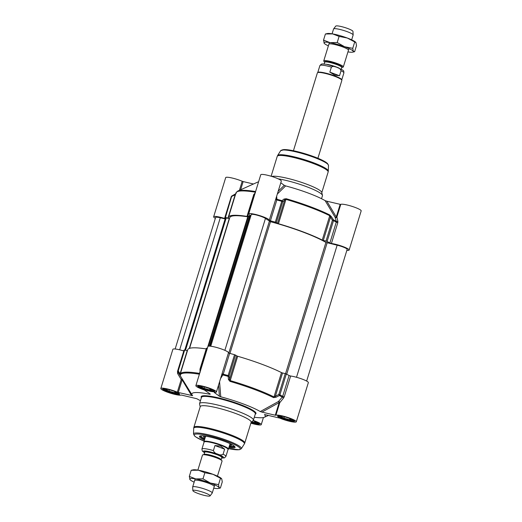 <?xml version="1.0" encoding="UTF-8"?>
<svg xmlns="http://www.w3.org/2000/svg" width="522" height="522" viewBox="0 0 522 522"><rect width="100%" height="100%" fill="white"/><g stroke="black" fill="none" stroke-linecap="round" stroke-linejoin="round"><path stroke-width="0.78" d="M277.332 194.021L285.638 185.91A38.406 5.879 17.1 0 1 325.154 200.65L335.117 217.296L336.325 221.432A59.064 9.037 -162.9 0 0 333.467 219.866A1.024 0.365 147.2 0 0 332.429 220.245L326.009 241.099L327.092 241.484A59.404 9.089 17.1 0 1 329.865 242.998L331.405 243.493A10.753 1.644 17.1 0 1 342.902 246.547A10.753 1.644 17.1 0 1 349.127 250.071A10.753 1.644 17.1 0 1 346.849 250.39M240.635 189.773L243.154 181.571L253.483 183.998M225.347 218.222A59.404 9.089 17.1 0 1 224.871 217.498L225.426 217.504L231.768 196.024L236.172 193.492M253.653 194.882L247.193 215.664L247.917 216.304M224.884 217.452L231.279 196.618L235.135 194.837L227.99 218.065L225.426 217.504M250.899 215.749A10.753 1.644 17.1 0 1 248.7 213.948A10.753 1.644 17.1 0 1 259.46 215.54A10.753 1.644 17.1 0 1 269.254 220.271L270.416 220.819A59.404 9.089 17.1 0 1 275.316 222.163L276.308 222.555L282.722 201.701A1.024 0.783 -129.3 0 0 281.984 200.657A59.064 9.037 -162.9 0 0 276.928 199.273L276.634 196.279M326.009 241.099L323.307 240.433L330.452 217.198L332.429 220.245L333.506 220.63A59.404 9.089 17.1 0 1 336.279 222.15L329.865 242.998M270.416 220.819L276.83 199.965A59.404 9.089 17.1 0 1 281.73 201.309L282.722 201.701L284.666 200.115L277.521 223.344L276.308 222.555M278.161 178.831A28.168 4.306 17.1 0 1 306.355 186.602A28.168 4.306 17.1 0 1 322.452 195.358A28.168 4.306 17.1 0 1 322.446 195.757L321.532 198.712M271.805 176.449A26.629 4.072 17.1 0 1 306.538 184.135A26.629 4.072 17.1 0 1 321.754 192.416L322.452 195.358M329.721 214.96A1.024 0.75 -63.3 0 1 329.747 215.716L322.257 240.061A55.306 8.463 -162.9 0 0 278.461 223.723L285.945 199.378A55.306 8.463 17.1 0 1 329.747 215.716L330.452 217.198A1.024 0.365 147 0 1 331.483 216.813L329.721 214.96A54.967 8.411 -162.9 0 0 286.187 198.719L283.942 199.078L281.984 200.657L275.316 222.163M247.852 216.252L247.767 216.519A55.306 8.463 -162.9 0 0 228.525 217.165A55.306 8.463 -162.9 0 0 228.545 218.079L227.99 218.065M243.154 181.571L242.208 181.264A10.753 1.644 -162.9 0 0 231.624 177.904A10.753 1.644 -162.9 0 0 225.7 177.604L213.648 216.787A10.753 1.644 17.1 0 1 224.59 218.431L225.236 218.594M215.351 218.327A10.753 1.644 17.1 0 1 213.648 216.787M247.193 215.664L247.591 215.658A59.404 9.089 17.1 0 1 250.743 216.245M269.254 220.271A10.753 1.644 17.1 0 1 269.248 220.297L281.312 181.088A10.753 1.644 -162.9 0 0 271.512 176.358A10.753 1.644 -162.9 0 0 260.752 174.766L248.7 213.948M254.756 194.249A59.064 9.037 -162.9 0 0 254.423 194.191L254.951 193.623M255.591 191.548A54.967 8.411 -162.9 0 0 237.758 191.065L257.568 182.158A38.406 5.879 17.1 0 1 258.573 181.858M247.591 215.658L254.005 194.81A1.024 0.639 -80 0 1 254.423 194.191A1.024 0.829 -136.8 0 0 253.842 194.412L253.842 194.412A1.024 0.829 -136.8 0 0 253.666 194.784M228.525 217.165L236.016 192.82A55.306 8.463 17.1 0 1 255.258 192.174L255.382 192.227M224.865 217.472L231.279 196.618A1.024 1.024 0 0 1 231.768 196.024L235.063 194.21L235.135 194.837L235.52 194.419M349.127 250.071L361.178 210.895A10.753 1.644 -162.9 0 0 352.05 206.366A10.753 1.644 -162.9 0 0 340.768 204.389L340.161 204.33L336.279 216.963A1.024 0.411 -30.9 0 1 335.117 217.296A1.024 0.953 179 0 0 336.886 217.022L340.768 204.389M331.405 243.493L337.819 222.64L337.851 221.152L336.886 217.022L336.279 216.963L326.837 201.205L340.161 204.33M327.092 241.484L333.506 220.63A1.024 0.783 -62.3 0 0 333.467 219.866L331.483 216.813M280.79 182.785L284.288 185.33L278.18 191.274M322.257 240.061L323.307 240.433M283.942 199.078A1.024 0.783 -129.1 0 1 284.666 200.115L286.187 198.719M277.521 223.344L278.461 223.723M285.638 185.91L284.288 185.33M276.001 198.353A1.024 0.868 -169.3 0 0 276.928 199.273L276.83 199.965L275.662 199.456M337.851 221.152A1.024 0.711 157 0 1 336.325 221.432L336.279 222.15L337.819 222.64M326.837 201.205L325.154 200.65M220.578 378.515L222.881 374.946A59.064 9.037 17.1 0 1 227.944 376.336A1.024 0.581 -8.6 0 0 229.119 375.944L235.533 355.091L234.541 354.699A59.404 9.089 -162.9 0 0 229.641 353.355L228.473 352.846A10.753 1.644 -162.9 0 0 228.486 352.807A10.753 1.644 -162.9 0 0 218.685 348.076A10.753 1.644 -162.9 0 0 207.926 346.484L195.874 385.667A10.753 1.644 17.1 0 1 206.634 387.252A10.753 1.644 17.1 0 1 216.428 391.989A10.753 1.644 17.1 0 1 214.34 392.322L214.248 392.322M195.874 385.667A10.753 1.644 17.1 0 0 204.337 389.973L210.275 394.084L209.988 394.28A38.406 5.879 -162.9 0 0 192.096 394.984A38.406 5.879 -162.9 0 0 192.644 395.683L178.276 392.472L182.165 379.84A1.024 0.411 149.1 0 0 182.563 379.481M275.89 415.284L279.779 402.658A1.024 0.803 27.6 0 0 278.454 401.496L279.166 402.599L275.283 415.225L275.89 415.284A10.753 1.644 17.1 0 1 287.172 417.261A10.753 1.644 17.1 0 1 296.3 421.789L308.352 382.606A10.753 1.644 -162.9 0 0 302.127 379.083A10.753 1.644 -162.9 0 0 290.63 376.029L289.09 375.533A59.404 9.089 -162.9 0 0 286.317 374.02L285.24 373.635L278.82 394.488L279.42 395.546A59.064 9.037 17.1 0 1 282.278 397.111L278.454 401.496L260.276 411.551A38.406 5.879 -162.9 0 0 220.754 396.805L219.579 381.758M207.345 348.291L248.054 215.991L207.351 348.291A59.404 9.089 -162.9 0 0 206.816 348.194L206.464 348.272M235.533 355.091L236.747 355.88L229.602 379.109L229.119 375.944L228.127 375.553A59.404 9.089 -162.9 0 0 223.227 374.209L229.641 353.355M289.09 375.533L282.676 396.387A59.404 9.089 -162.9 0 0 279.903 394.873L278.82 394.488L275.388 396.198L282.532 372.969L285.24 373.635M184.651 350.04L187.215 350.601L180.07 373.83L178.237 370.888L184.651 350.04L184.09 350.008L177.695 370.842M199.652 373.387L199.508 373.4A55.306 8.463 -162.9 0 0 180.26 374.046L187.75 349.701A55.306 8.463 17.1 0 1 206.197 348.931M251.102 422.435L253.177 420.536A28.168 4.306 -162.9 0 0 253.398 420.197A28.168 4.306 -162.9 0 0 237.308 411.042A28.168 4.306 -162.9 0 0 199.554 403.637A28.168 4.306 -162.9 0 0 199.548 404.035L200.2 406.775M251.154 422.259A26.629 4.072 -162.9 0 0 235.944 413.6A26.629 4.072 -162.9 0 0 200.252 406.599L193.858 427.374A26.629 4.072 -162.9 0 1 229.549 434.376A26.629 4.072 -162.9 0 1 244.766 443.034L251.154 422.259M229.993 381.38L237.686 356.258A55.306 8.463 17.1 0 1 281.482 372.597L273.998 396.942A55.306 8.463 -162.9 0 0 230.195 380.603L229.602 379.109A1.024 0.581 -8.7 0 1 228.434 379.507L229.993 381.38A54.967 8.411 17.1 0 1 273.521 397.62L275.981 397.249L279.42 395.546A1.024 0.783 -62.3 0 0 279.903 394.873L286.317 374.02M228.877 447.654A18.642 2.851 -162.9 0 0 234.985 446.897A18.642 2.851 -162.9 0 0 218.092 439.178A18.642 2.851 -162.9 0 0 199.776 436.072A18.642 2.851 -162.9 0 0 204.402 440.124M204.657 439.302A17.924 2.74 17.1 0 1 200.331 435.961A17.924 2.74 17.1 0 1 200.357 435.883M234.606 446.421A17.924 2.74 17.1 0 1 234.593 446.499A17.924 2.74 17.1 0 1 229.132 446.825M183.803 350.96A10.753 1.644 -162.9 0 0 172.873 349.322L160.822 388.505A10.753 1.644 17.1 0 0 169.95 393.027A10.753 1.644 17.1 0 0 181.232 395.004L196.84 398.736A38.406 5.879 -162.9 0 0 200.468 400.681M253.242 420.471A10.753 1.644 17.1 0 1 261.248 424.627A10.753 1.644 17.1 0 1 250.88 423.159M296.3 421.789A10.753 1.644 17.1 0 1 290.376 421.489A10.753 1.644 17.1 0 1 279.792 418.129L264.589 414.54M275.283 415.225L261.959 412.099L279.166 402.599L279.779 402.658L283.361 398.266L284.216 396.883L290.63 376.029M254.305 417.248A38.406 5.879 -162.9 0 0 264.432 417.235A38.406 5.879 -162.9 0 0 264.471 414.605L264.471 414.559M218.522 385.19L219.403 396.224L214.209 392.44M234.541 354.699L228.127 375.553L228.434 379.507M237.686 356.258L236.747 355.88M275.981 397.249L275.388 396.198L273.998 396.942A1.024 0.75 -63.3 0 1 273.521 397.62M282.532 372.969L281.482 372.597M260.276 411.551L261.959 412.099M283.361 398.266A1.024 0.509 49.3 0 0 282.278 397.111L282.676 396.387L284.216 396.883M221.648 375.024A1.024 0.666 21.5 0 1 222.881 374.946L223.227 374.209L222.059 373.7L228.473 352.833M219.403 396.224L220.754 396.805M177.637 371.051L177.571 373.452L181.212 379.533L177.33 392.166L178.276 392.472M160.822 388.505A10.753 1.644 17.1 0 1 166.746 388.799A10.753 1.644 17.1 0 1 177.33 392.166M209.955 393.849L209.988 394.28L210.275 394.084M200.409 370.92L200.376 369.87A59.064 9.037 17.1 0 1 200.716 369.928M192.096 394.984L177.904 371.905A59.064 9.037 17.1 0 1 177.78 371.697L180.384 375.768A54.967 8.411 17.1 0 1 199.397 374.209M179.614 374.639A1.024 0.463 -32 0 1 180.07 373.83L180.286 374.959M177.78 371.697A1.024 0.463 -31.8 0 1 178.237 370.888L177.682 370.888A1.024 0.998 -28.3 0 0 177.78 371.697M200.95 369.145A59.404 9.089 -162.9 0 0 200.402 369.047L200.05 369.126A1.024 0.62 -2 0 0 199.965 369.393L199.965 369.393A1.024 0.62 -2 0 0 200.376 369.87A1.024 0.639 -80 0 1 200.402 369.047L206.816 348.194M182.217 378.92A1.024 0.424 -35.3 0 0 181.212 379.533L182.165 379.84L191.6 395.598M178.485 372.852L177.571 373.452M198.856 386.039L198.81 385.947A7.889 1.207 -162.9 0 0 198.856 386.039A7.889 1.207 -162.9 0 0 203.326 388.394A7.889 1.207 -162.9 0 0 213.752 390.619A7.889 1.207 -162.9 0 0 213.831 390.567M210.294 388.838L211.984 389.732L209.707 389.914L204.082 388.335L200.735 386.567L202.373 386.437M204.082 388.335L204.513 386.952M209.707 389.914L210.066 388.753M163.771 388.786A7.889 1.207 -162.9 0 0 163.804 388.877A7.889 1.207 -162.9 0 0 168.273 391.232A7.889 1.207 -162.9 0 0 178.7 393.457A7.889 1.207 -162.9 0 0 178.778 393.399M175.242 391.676L176.932 392.57L174.661 392.753L169.037 391.174L165.683 389.405L167.327 389.275M169.037 391.174L169.461 389.79M174.661 392.753L175.014 391.591M251.441 422.128A7.889 1.207 -162.9 0 0 258.566 423.257A7.889 1.207 -162.9 0 0 258.651 423.205L258.566 423.257M255.114 421.476L256.804 422.37L254.527 422.552L251.806 421.789M254.527 422.552L254.886 421.391M278.728 415.838L278.676 415.747A7.889 1.207 -162.9 0 0 278.728 415.838A7.889 1.207 -162.9 0 0 283.198 418.194A7.889 1.207 -162.9 0 0 293.618 420.419A7.889 1.207 -162.9 0 0 293.703 420.367M290.16 418.637L291.85 419.531L289.579 419.714L283.955 418.135L280.608 416.367L282.245 416.236M283.955 418.135L284.379 416.752M289.579 419.714L289.938 418.553M205.211 436.151A13.52 2.068 -162.9 0 0 204.761 436.555A13.52 2.068 -162.9 0 0 205.263 437.325M229.739 444.855A13.52 2.068 -162.9 0 0 230.587 444.503A13.52 2.068 -162.9 0 0 230.443 443.909M229.471 445.729A14.596 2.232 -162.9 0 0 231.5 445.22A14.596 2.232 -162.9 0 0 230.169 443.726M205.537 436.151A14.596 2.232 -162.9 0 0 203.6 436.64A14.596 2.232 -162.9 0 0 204.996 438.199M210.757 346.23L251.258 214.575A7.68 1.174 17.1 0 1 257.411 215.266A7.68 1.174 17.1 0 1 265.45 218.444L270.474 221.72A53.975 8.261 17.1 0 1 325.93 242.41L337.147 245.19A7.68 1.174 17.1 0 1 347.156 249.399L306.649 381.067M175.151 349.003L215.619 217.465A7.68 1.174 17.1 0 1 220.291 217.778L225.132 218.914M225.491 217.87L229.504 218.516M189.564 348.331L229.797 217.557A53.975 8.261 17.1 0 1 247.767 216.8M248.054 215.991L249.79 216.441M249.777 216.61L250.508 217.022M217.439 476.136L222.065 461.096A10.244 1.566 -162.9 0 0 221.83 460.58A10.244 1.566 -162.9 0 0 216.212 457.761A10.244 1.566 -162.9 0 0 202.967 454.779A10.244 1.566 -162.9 0 0 202.484 455.073L197.858 470.113M214.96 445.553L220.662 446.114L224.636 449.168L223.09 454.199C221.478 455.204 219.697 455.158 217.739 454.049C215.573 453.618 214.131 452.463 213.413 450.584L214.96 445.553L224.636 449.168M221.667 458.035L224.48 457.872L225.909 456.43L228.049 449.468A12.548 1.918 -162.9 0 0 220.884 445.383A12.548 1.918 -162.9 0 0 204.069 442.088L201.923 449.05L202.308 451.054L204.533 452.763M228.029 449.546L228.323 449.272A12.802 1.958 -162.9 0 0 228.427 449.122A12.802 1.958 -162.9 0 0 221.113 444.959A12.802 1.958 -162.9 0 0 203.952 441.592A12.802 1.958 -162.9 0 0 203.952 441.775L204.043 442.167M210.053 495.9L212.206 493.081A10.244 1.566 -162.9 0 0 212.245 493.003A10.244 1.566 -162.9 0 0 206.399 489.669A10.244 1.566 -162.9 0 0 192.67 486.98A10.244 1.566 -162.9 0 0 192.657 487.065L192.853 490.608A9.011 1.377 -162.9 0 0 198.014 493.46A9.011 1.377 -162.9 0 0 210.053 495.9A9.011 1.377 -162.9 0 0 204.944 492.898A9.011 1.377 -162.9 0 0 192.853 490.608M213.726 488.194A15.366 2.349 -162.9 0 0 218.411 488.462A15.366 2.349 -162.9 0 0 219.064 487.613L220.395 488.011L222.274 481.897L221.746 478.909L213.041 474.322L204.865 472.717L198.425 470.211L191.189 470.296L193.173 469.846A15.366 2.349 17.1 0 1 198.425 470.211A15.366 2.349 17.1 0 1 213.041 474.322A15.366 2.349 17.1 0 1 221.465 478.55A15.366 2.349 17.1 0 1 221.511 478.602M214.007 486.008A10.244 1.566 -162.9 0 0 208.389 483.189A10.244 1.566 -162.9 0 0 195.143 480.201M190.073 479.705L189.31 476.41L195.75 478.915L202.986 478.831L210.359 483.026L218.529 484.631L219.064 487.613A15.366 2.349 -162.9 0 0 210.359 483.026A15.366 2.349 -162.9 0 0 195.75 478.915A15.366 2.349 -162.9 0 0 189.838 479.398A15.366 2.349 -162.9 0 0 190.119 479.757A15.366 2.349 -162.9 0 0 194.151 482.171M221.746 478.909L221.465 478.55M218.411 488.462L220.395 488.011M191.189 470.296L189.31 476.41M204.865 472.717L202.986 478.831M220.415 478.517L218.529 484.631M324.697 62.151L323.979 61.42A10.244 1.566 17.1 0 1 323.744 60.904A10.244 1.566 17.1 0 1 337.473 63.599A10.244 1.566 17.1 0 1 343.326 66.927A10.244 1.566 17.1 0 1 342.843 67.221L341.838 67.429M339.515 75.742L334.798 75.109L329.839 72.134L331.385 67.103C332.997 66.092 334.778 66.144 336.736 67.247C338.895 67.677 340.337 68.832 341.062 70.711L339.515 75.742L329.839 72.134M293.436 150.727L317.383 72.878A12.802 1.958 17.1 0 1 317.487 72.728L317.859 72.388A12.548 1.918 17.1 0 1 334.576 75.834A12.548 1.918 17.1 0 1 341.747 79.736L341.858 80.225A12.802 1.958 17.1 0 1 341.858 80.408L317.905 158.257M317.487 72.728A12.802 1.958 17.1 0 1 334.543 76.245A12.802 1.958 17.1 0 1 341.858 80.225M332.083 33.806L333.565 28.997A10.244 1.566 17.1 0 1 333.604 28.919A10.244 1.566 17.1 0 1 347.287 31.692A10.244 1.566 17.1 0 1 353.153 34.935A10.244 1.566 17.1 0 1 353.14 35.02L351.658 39.829M333.604 28.919L335.757 26.1A9.011 1.377 17.1 0 1 347.796 28.54A9.011 1.377 17.1 0 1 352.957 31.392L353.153 34.935M347.952 51.887A15.366 2.349 -162.9 0 0 352.637 52.154A15.366 2.349 -162.9 0 0 353.29 51.313L354.621 51.704L356.5 45.59L355.965 42.602L347.267 38.015L339.091 36.409L332.651 33.904L325.415 33.989L327.398 33.538A15.366 2.349 17.1 0 1 332.651 33.904A15.366 2.349 17.1 0 1 347.267 38.015A15.366 2.349 17.1 0 1 355.691 42.243A15.366 2.349 17.1 0 1 355.736 42.295M348.233 49.701A10.244 1.566 -162.9 0 0 342.615 46.882A10.244 1.566 -162.9 0 0 329.369 43.9M324.299 43.398L323.536 40.103L329.976 42.615L337.212 42.53L344.585 46.726L352.755 48.324L353.29 51.313A15.366 2.349 -162.9 0 0 344.585 46.726A15.366 2.349 -162.9 0 0 329.976 42.615A15.366 2.349 -162.9 0 0 324.064 43.091A15.366 2.349 -162.9 0 0 324.345 43.45A15.366 2.349 -162.9 0 0 328.371 45.864M355.965 42.602L355.691 42.243M352.637 52.154L354.621 51.704M325.415 33.989L323.536 40.103M339.091 36.409L337.212 42.53M354.634 42.21L352.755 48.324M271.12 176.234L277.234 156.359A26.629 4.072 17.1 0 1 312.926 163.36A26.629 4.072 17.1 0 1 328.142 172.019L321.8 192.618M280.66 150.695L284.725 149.533L295.308 151.132L314.061 156.744C319.333 158.721 323.268 160.548 325.858 162.218L327.457 163.445L328.488 165.409A25.043 3.83 17.1 0 0 314.159 157.422A25.043 3.83 17.1 0 0 280.66 150.695L277.639 155.484A26.524 4.059 17.1 0 1 313.122 162.61A26.524 4.059 17.1 0 1 328.299 171.066L328.142 172.019M281.997 150.088A24.051 3.68 17.1 0 1 313.996 156.737M255.552 191.665A1.024 0.679 -80.8 0 0 255.258 192.174L254.925 193.264M242.208 181.264L239.422 190.315M224.871 217.504L224.59 218.431M255.421 192.735L253.842 194.412A1.024 1.024 0 0 0 253.614 194.81L254.005 194.81A59.404 9.089 17.1 0 1 254.56 194.908M275.662 199.443L269.261 220.245M231.729 196.076A1.024 0.998 -28.3 0 0 231.298 196.598M200.043 371.651L199.508 373.4A1.024 0.679 -80.8 0 0 199.45 374.033M241.34 448.698A25.043 3.83 -162.9 0 0 227.103 440.411A25.043 3.83 -162.9 0 0 193.512 433.984L194.549 435.955L196.22 437.227L204.095 441.136A24.051 3.68 -162.9 0 1 197.179 434.01A24.051 3.68 -162.9 0 1 226.496 441.155A24.051 3.68 -162.9 0 1 240.237 448.6A24.051 3.68 -162.9 0 1 228.571 448.646L239.35 449.749L241.34 448.698L244.361 443.909A26.524 4.059 -162.9 0 0 229.282 435.133A26.524 4.059 -162.9 0 0 193.701 428.327L193.858 427.374M180.26 374.046L180.279 375.54A1.024 1.005 -16.8 0 0 180.384 375.768M177.402 371.821L177.937 371.958M167.692 391.937A8.861 1.357 -162.9 0 0 179.522 394.032A8.861 1.357 -162.9 0 0 166.081 389.021A8.861 1.357 -162.9 0 0 167.692 391.937M179.17 393.725A8.345 1.279 17.1 0 1 168.038 391.441A8.345 1.279 17.1 0 1 163.269 388.831M282.611 418.898A8.861 1.357 -162.9 0 0 294.447 420.993A8.861 1.357 -162.9 0 0 280.999 415.982A8.861 1.357 -162.9 0 0 282.611 418.898M294.088 420.686A8.345 1.279 17.1 0 1 282.957 418.403A8.345 1.279 17.1 0 1 278.187 415.793M250.965 422.879A8.861 1.357 -162.9 0 0 259.382 424.158A8.861 1.357 -162.9 0 0 253 420.699L259.095 423.433M259.042 423.525A8.345 1.279 17.1 0 1 251.206 422.344M202.745 389.099A8.861 1.357 -162.9 0 0 214.575 391.193A8.861 1.357 -162.9 0 0 201.133 386.182A8.861 1.357 -162.9 0 0 202.745 389.099M214.222 390.887A8.345 1.279 17.1 0 1 203.091 388.603A8.345 1.279 17.1 0 1 198.314 385.993M199.554 403.637L201.492 397.346A28.168 4.306 17.1 0 1 239.239 404.752A28.168 4.306 17.1 0 1 255.33 413.913L253.398 420.197M255.238 414.214A28.677 4.385 -162.9 0 0 239.585 404.25A28.677 4.385 -162.9 0 0 211.958 396.518A28.677 4.385 -162.9 0 0 201.394 397.653M205.903 436.203A13.109 2.003 -162.9 0 0 205.335 437.103M229.804 444.633A13.109 2.003 -162.9 0 0 229.837 443.569M234.522 446.336L229.23 446.499A17.722 2.708 -162.9 0 0 234.43 446.258M200.592 435.85A17.722 2.708 -162.9 0 0 204.761 438.963L201.76 437.26L200.474 435.863M220.291 217.778L179.666 349.818M225.511 217.811L184.821 350.073M226.013 217.772L185.284 350.177M226.254 217.804L185.512 350.229M229.269 218.47L189.29 348.422M248.557 215.945L208.493 346.164M249.418 216.193L209.452 346.119M249.797 216.408L209.89 346.138M265.45 218.444L224.871 350.334M269.352 221.289L228.812 353.068M270.474 221.72L229.954 353.44M325.93 242.41L285.534 373.719M327.131 242.841L286.708 374.228M337.147 245.19L296.509 377.276M221.119 459.882L221.126 459.797A8.959 1.37 -162.9 0 0 216.004 456.88A8.959 1.37 -162.9 0 0 203.991 454.525L203.945 454.597M202.967 454.779L204.122 454.538A9.168 1.403 17.1 0 1 215.977 457.213A9.168 1.403 17.1 0 1 221.008 459.732L221.83 460.58M221.824 457.52A9.37 1.435 -162.9 0 0 216.982 454.192A9.37 1.435 -162.9 0 0 207.58 451.602A9.37 1.435 -162.9 0 0 204.689 452.248A8.959 1.37 17.1 0 1 216.708 454.59A8.959 1.37 17.1 0 1 221.83 457.507L221.126 459.797M204.552 452.704A10.701 1.638 17.1 0 1 205.727 451.054A10.701 1.638 17.1 0 1 217.498 454.153A10.701 1.638 17.1 0 1 221.687 457.977M225.909 456.43A12.548 1.918 -162.9 0 0 223.09 454.199M213.413 450.584A12.548 1.918 -162.9 0 0 201.923 449.05M324.801 62.268L324.684 62.203A8.959 1.37 17.1 0 1 336.697 64.558A8.959 1.37 17.1 0 1 341.819 67.475L341.688 67.462M341.825 67.423A9.168 1.403 -162.9 0 0 336.879 64.219A9.168 1.403 -162.9 0 0 327.96 61.733A9.168 1.403 -162.9 0 0 324.71 62.157M339.28 68.258A8.959 1.37 -162.9 0 0 335.992 66.849A8.959 1.37 -162.9 0 0 326.348 64.284M317.781 72.454L319.901 65.57A12.548 1.918 17.1 0 1 331.385 67.103M341.062 70.711A12.548 1.918 17.1 0 1 343.887 72.95L341.766 79.833M277.639 155.484L277.234 156.359M328.488 165.409L328.299 171.066M237.758 191.065L236.016 192.82M244.361 443.909L244.766 443.034M193.512 433.984L193.701 428.327M263.427 417.535L261.248 424.627M264.432 417.235L268.517 415.401M228.486 352.807L216.428 391.989M177.904 371.905L177.754 371.651A1.024 1.024 0 0 1 177.676 370.861L184.09 350.008M206.425 348.2L200.004 369.054A1.024 1.024 0 0 0 199.965 369.393L200.076 372.473M163.269 388.727L163.732 388.786C165.781 388.773 169.265 389.601 174.165 391.272C181.649 394.404 178.276 393.497 179.229 393.803L179.229 393.634M278.193 415.688L278.65 415.747C280.705 415.734 284.183 416.563 289.09 418.233C296.568 421.365 293.201 420.458 294.147 420.765L294.147 420.595M198.321 385.888L198.784 385.947C200.833 385.934 204.311 386.763 209.218 388.433C216.702 391.565 213.328 390.658 214.281 390.965L214.281 390.795M230.587 444.503L230.789 444.163M204.761 436.555L204.787 436.164M205.551 436.399L206.014 436.222M230.026 443.928L229.739 443.524M225.471 217.831L184.788 350.066M248.009 216.004L207.319 348.285M249.829 216.434L209.922 346.145M204.722 452.183L203.991 454.525M205.577 436.314L203.952 441.592M230.052 443.844L228.427 449.122M195.176 478.818L192.67 486.98M214.757 484.84L212.245 493.003M341.277 69.237L341.819 67.475M324.142 63.965L324.684 62.203M319.901 65.57L321.337 64.128L322.563 63.906L326.498 64.31L336.651 67.194C345.355 71.181 343.463 70.366 343.887 72.95M343.326 66.927L348.983 48.539M323.744 60.904L329.402 42.517"/></g></svg>
